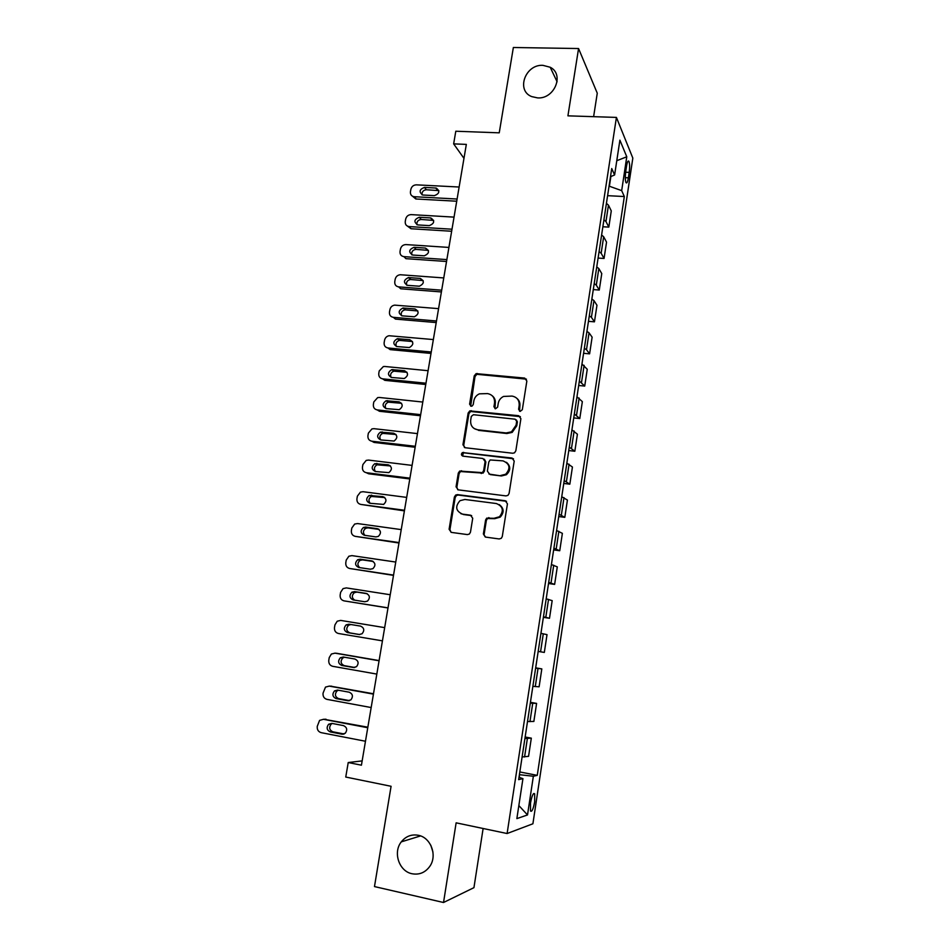 <?xml version="1.0" encoding="UTF-8"?>
<svg xmlns="http://www.w3.org/2000/svg" width="950" height="950" viewBox="0 0 950 950"><rect width="100%" height="100%" fill="white"/><g stroke="black" fill="none" stroke-linecap="round" stroke-linejoin="round"><path stroke-width="1.43" d="M520.161 411.397L522.322 409.699L526.858 381.021L524.614 378.076L476.104 373.635L474.228 375.879L469.597 404.166L471.117 406.232L472.067 406.077L473.242 404.546L473.848 400.876C474.501 397.587 476.354 395.236 479.406 393.834L487.516 393.585C492.527 394.618 494.867 397.765 494.546 403.026L493.941 406.719L495.484 408.797L497.634 407.111L498.228 403.406C498.857 400.223 500.626 397.896 503.559 396.435L512.038 396.079C517.109 397.124 519.484 400.294 519.175 405.591L518.593 409.308L520.161 411.397M418.285 835.276C411.457 834.088 405.793 836.285 401.292 841.866C392.766 852.387 399.071 871.352 412.062 873.751C419.294 875.045 425.196 872.611 429.744 866.436C437.629 855.594 430.861 837.437 418.285 835.276M430.801 845.215L432.963 852.15M542.901 65.336C525.279 64.161 515.814 90.618 531.751 96.615L537.629 97.897C554.491 99.192 564.668 74.29 550.192 67.248L542.901 65.336M534.672 801.764L534.672 793.796C533.283 792.621 531.893 795.708 530.504 803.059L530.516 811.039C531.917 812.179 533.306 809.091 534.672 801.764M483.372 533.959L485.604 537.094L499.154 538.959L501.291 538.306L502.277 536.548L507.454 503.832L505.198 500.733L457.449 494.617L455.668 495.045L454.385 497.016L449.101 529.269L451.274 532.38L467.376 534.589L469.371 534.043L470.464 532.19L472.72 518.284L470.511 515.185L462.519 514.128C455.739 511.053 454.907 506.576 460.014 500.662L464.906 499.474L496.351 503.536C503.037 506.326 504.07 510.732 499.474 516.753L494 518.296L486.709 518.142L485.604 519.994L483.372 533.959L485.284 537.035M593.619 116.672L597.265 93.183L578.562 48.533L513.356 47.5L499.237 132.834L455.798 131.231L453.649 143.877L466.331 144.388L361.428 765.189L348.223 762.541L345.753 777.041L391.079 786.291L374.478 886.576L443.531 902.5L473.943 887.656L483.122 828.495M578.562 48.533L567.922 115.841L616.419 117.408L507.11 833.53L456.131 822.831L443.531 902.5M512.715 453.245L514.52 452.817L515.826 450.822L520.897 418.701L518.664 415.708L469.799 410.887L468.148 413.048L462.947 444.731L465.12 447.723L512.715 453.245M514.211 461.071L509.081 493.489L507.953 495.366L505.97 495.9L458.233 489.856L456.059 486.804L458.304 473.1L459.681 471.069L482.339 472.637L483.645 470.642L485.117 461.522L482.909 458.494L462.947 456.142C461.118 455.287 460.952 454.1 462.448 452.58L511.967 458.019L514.211 461.071M626.549 166.096L625.729 171.582C625.088 176.7 625.171 180.369 625.979 182.578C626.846 183.683 627.653 182.091 628.389 177.816L629.197 172.389C629.85 167.283 629.755 163.602 628.936 161.369C628.081 160.265 627.285 161.833 626.549 166.096M616.419 117.408L632.831 158.092L532.903 823.781L507.11 833.53M610.482 176.7L614.614 174.966L611.729 168.542L518.653 779.629L522.939 778.644L519.009 777.314M614.614 174.966L619.899 140.161L626.774 156.786L621.68 190.629L609.045 186.117M607.596 195.676L624.328 196.531L621.68 190.629M624.328 196.531L537.261 775.354L533.354 776.245L527.511 814.946L516.859 818.615L522.939 778.644M362.164 760.891L348.223 762.541M453.649 143.877L463.98 158.353M609.413 186.141L610.874 176.534M519.377 777.444L519.413 774.654M602.858 226.765L608.819 227.109L611.278 210.888L608.463 205.164L606.421 203.336M598.084 258.067L604.058 258.459L606.539 242.131L603.666 236.752L601.599 235.006M593.287 289.584L599.272 290.035L601.766 273.588L598.832 268.553L596.742 266.914M588.454 321.338L594.451 321.824L596.968 305.259L593.964 300.592L591.85 299.048M583.585 353.305L589.606 353.839L592.123 337.167L589.048 332.844L586.922 331.407M578.681 385.486L584.713 386.08L587.254 369.289L581.958 364.004M573.741 417.905L579.785 418.546L582.35 401.636L576.959 396.827M568.777 450.561L574.833 451.25L577.41 434.209L571.924 429.887M563.766 483.443L569.834 484.179L572.434 467.02L566.853 463.184M558.719 516.551L564.811 517.346L567.423 500.068L561.747 496.731M553.636 549.908L559.74 550.751L562.376 533.354L556.593 530.516M548.53 583.502L554.634 584.393L557.294 566.877L551.416 564.549M543.376 617.334L549.504 618.284L552.176 600.638L546.191 598.821M538.187 651.415L544.326 652.424L547.022 634.636L540.93 633.353M535.681 667.862L541.821 668.895L535.634 668.147M532.867 686.339L539.113 686.803L541.821 668.895M530.433 702.311L536.596 703.404L530.302 703.19M527.499 721.513L533.864 721.442L536.596 703.404M525.148 737.01L531.323 738.15L524.923 738.494M522.108 756.96L528.568 756.331L531.323 738.15M519.816 771.958L537.261 775.354M608.819 227.109L605.969 221.564L603.927 219.783M604.058 258.459L601.148 253.258L599.082 251.572M599.272 290.035L596.303 285.178L594.201 283.599M594.451 321.824L591.411 317.336L589.285 315.851M589.606 353.839L586.494 349.707L584.345 348.329M584.713 386.08L579.357 381.045M579.785 418.546L574.346 413.986M574.833 451.25L569.288 447.177M569.834 484.179L564.193 480.593M564.811 517.346L559.075 514.259M559.74 550.751L553.909 548.174M554.634 584.393L548.708 582.338M549.504 618.284L543.459 616.752M519.793 774.725L533.354 776.245M616.776 160.716L626.774 156.786M527.511 814.946L518.842 805.564M519.555 411.219L519.864 406.196C520.268 403.026 519.306 400.437 516.978 398.442M492.219 395.746C494.665 397.729 495.686 400.366 495.271 403.643L494.974 408.654M526.454 379.157L476.864 374.3L475 376.544L470.678 406.125M520.374 416.634L470.582 411.481L468.92 413.642L463.742 445.253L464.467 447.557M516.693 421.289L515.126 419.188L473.444 414.711L471.307 416.385L470.678 420.28C470.321 425.541 472.649 428.711 477.648 429.792L506.16 432.963L511.48 431.834L516.064 425.22L516.693 421.289L517.382 421.871L516.384 419.936M474.252 428.604L477.648 429.792M517.382 421.871L516.764 425.79L512.181 432.392L506.872 433.521L478.408 430.35M484.358 459.183L485.866 462.021L484.405 471.117L483.099 473.112L460.489 471.544L459.111 473.575L456.867 487.255L457.781 489.761M513.499 458.767L464.36 452.865L463.244 453.091L462.662 456.083M500.674 475.499L505.685 474.24C510.779 468.267 509.889 463.814 503.001 460.869L490.164 459.954L488.822 461.961L487.35 471.093L489.571 474.145L501.398 475.962L506.409 474.715C510.827 470.392 510.851 466.248 506.457 462.306M488.918 473.979L489.571 474.145M501.398 475.962L490.307 474.608M499.201 504.569C504.034 508.202 504.379 512.394 500.211 517.133L494.748 518.676L487.469 518.522L486.364 520.374L484.144 534.304M460.892 513.689L462.519 514.128M471.675 515.648L463.327 514.508M506.516 501.303L458.256 495.045L456.487 495.473L455.204 497.432L449.932 529.625L451.072 532.332M457.104 199.037L413.856 196.686C411.338 196.056 410.21 194.406 410.447 191.722L410.863 189.347C411.647 186.485 413.476 184.989 416.361 184.846L459.135 187.019M456.736 201.222L415.839 198.977L412.609 196.294M438.841 190.618L426.372 189.751C423.32 190.107 421.871 191.793 422.002 194.797M423.106 195.035L434.423 195.641C439.529 193.634 440.123 191.104 436.204 188.053L424.424 187.411C419.318 189.454 418.76 191.983 422.726 194.999L423.106 195.035M451.998 229.211L408.999 226.563C406.279 226.053 405.032 224.366 405.258 221.504L405.674 219.118C406.457 216.232 408.298 214.736 411.184 214.617L454.041 217.123M451.654 231.254L411.017 228.736L407.526 226.171M433.663 220.4L421.242 219.474C418.083 219.866 416.646 221.611 416.907 224.723M417.941 224.936L429.281 225.625C434.518 223.476 435.017 220.911 430.789 217.942L419.271 217.265C414.034 219.462 413.559 222.015 417.834 224.924L417.941 224.936M446.868 259.599L403.892 256.631C401.09 256.132 399.808 254.422 400.033 251.489L400.449 249.078C401.221 246.228 403.026 244.732 405.887 244.578L448.923 247.428M446.548 261.488L405.935 258.661L403.892 256.631M428.438 250.384L415.981 249.387C412.763 249.862 411.362 251.679 411.789 254.838M412.739 255.039L424.282 255.823C429.447 253.448 429.827 250.859 425.422 248.069L413.974 247.309C408.773 249.624 408.358 252.201 412.739 255.039M441.702 290.189L398.632 286.876C395.829 286.366 394.547 284.62 394.772 281.663L395.188 279.241C395.889 276.533 397.599 275.037 400.294 274.74L443.769 277.934M441.406 291.935L400.71 288.776L398.632 286.876M423.166 280.571L410.495 279.502C407.324 280.179 406.042 282.067 406.659 285.166M407.503 285.344L419.354 286.211C424.294 283.67 424.579 281.069 420.221 278.409L408.464 277.554C403.489 280.036 403.168 282.637 407.503 285.344M436.489 320.993L393.336 317.324C390.533 316.789 389.239 315.032 389.476 312.051L389.904 309.605C390.533 307.04 392.124 305.544 394.678 305.128L438.579 308.643M436.228 322.572L395.449 319.093L393.336 317.324M417.846 310.947L404.985 309.843C401.862 310.709 400.698 312.669 401.506 315.709M402.23 315.851L414.402 316.789C419.081 314.094 419.282 311.481 414.984 308.952L402.919 308.026C398.181 310.662 397.943 313.262 402.23 315.851M431.253 351.999L388.016 347.985C385.201 347.427 383.907 345.634 384.144 342.629L384.572 340.183C385.154 337.737 386.638 336.264 389.025 335.73L433.354 339.566M431.015 353.424L390.153 349.624L388.016 347.985M412.466 341.525L399.439 340.385C396.376 341.454 395.343 343.473 396.328 346.453M396.922 346.56L409.402 347.558C413.832 344.731 413.939 342.107 409.711 339.708L397.338 338.711C392.837 341.478 392.694 344.09 396.922 346.56M425.98 383.218L382.648 378.848C379.834 378.266 378.539 376.449 378.777 373.433L379.204 370.951L383.349 366.569L384.798 366.474L428.094 370.702M425.766 384.489L384.821 380.344L382.648 378.848M407.039 372.305L393.87 371.165C390.878 372.412 389.963 374.502 391.127 377.399M391.578 377.483L404.344 378.527C408.548 375.582 408.559 372.958 404.391 370.666L391.744 369.621C387.469 372.507 387.422 375.119 391.578 377.483M420.672 414.651L377.245 409.925C374.419 409.308 373.136 407.479 373.374 404.427L373.801 401.945L377.649 397.622L379.406 397.468L422.798 402.052M420.482 415.756L379.454 411.279L377.245 409.925M401.565 403.299L388.277 402.159C385.344 403.596 384.56 405.721 385.914 408.559M386.199 408.607L399.249 409.688C403.216 406.647 403.144 404.023 399.048 401.838L386.116 400.746C382.078 403.738 382.102 406.351 386.199 408.607M415.316 446.298L371.806 441.204C368.98 440.562 367.686 438.71 367.935 435.634L368.374 433.141L371.937 428.901L373.991 428.676L417.466 433.616M463.636 452.924L462.84 452.841M415.162 447.248L374.051 442.427L371.806 441.204M396.031 434.506L382.672 433.366C379.798 434.981 379.133 437.166 380.689 439.933M380.784 439.945L394.096 441.049C397.836 437.926 397.682 435.314 393.656 433.224L380.475 432.108C376.651 435.171 376.758 437.784 380.784 439.945M409.937 478.171L366.332 472.708C363.506 472.043 362.211 470.155 362.461 467.067L362.9 464.538L366.201 460.394L368.529 460.085L412.086 465.393M409.806 478.954L368.6 473.777L366.332 472.708M390.438 465.939L377.031 464.799C374.229 466.581 373.694 468.825 375.428 471.521M375.321 471.509L388.894 472.625C392.409 469.442 392.196 466.83 388.241 464.811L374.799 463.671C371.189 466.818 371.367 469.419 375.321 471.509M404.51 510.257L360.822 504.426C357.984 503.726 356.689 501.826 356.939 498.702L357.378 496.161L360.442 492.124L363.031 491.708L406.683 497.396M404.403 510.874L360.822 504.426M384.786 497.574L371.379 496.446C368.636 498.418 368.232 500.709 370.179 503.322M369.835 503.274L383.634 504.414C386.959 501.173 386.674 498.584 382.779 496.636L369.111 495.473C365.702 498.667 365.94 501.267 369.835 503.274M399.048 542.569L355.276 536.358C352.426 535.634 351.132 533.698 351.381 530.563L351.832 527.998L354.671 524.056L357.497 523.557L401.244 529.613M398.976 543.008L355.276 536.358M379.05 529.423L368.018 527.879L365.702 528.307C362.995 530.492 362.746 532.843 364.931 535.361M364.301 535.266L375.867 536.904L378.314 536.418C381.449 533.14 381.104 530.551 377.281 528.663L365.726 527.06L363.399 527.487C360.169 530.729 360.478 533.318 364.301 535.266M393.549 575.106L349.683 568.504C346.833 567.756 345.539 565.796 345.8 562.638L346.239 560.061L348.876 556.225L351.928 555.619L395.758 562.056M393.502 575.379L349.683 568.504M373.207 561.474L362.496 559.894L360.003 560.393C357.331 562.816 357.236 565.226 359.729 567.625M358.744 567.482L370.334 569.216L372.946 568.646C375.915 565.333 375.511 562.756 371.747 560.916L360.169 559.206L357.675 559.728C354.611 563.006 354.968 565.582 358.744 567.482M388.016 607.869L344.066 600.875C341.204 600.103 339.91 598.12 340.171 594.926L340.622 592.337L343.069 588.608L346.311 587.908L390.236 594.736M388.004 607.964L344.066 600.875M367.199 593.726L356.927 592.111L354.279 592.705C351.595 595.46 351.714 597.942 354.635 600.151M353.127 599.913L364.753 601.754L367.519 601.101C370.334 597.752 369.883 595.187 366.178 593.406L354.576 591.589L351.916 592.183C349.018 595.496 349.422 598.072 353.127 599.913M384.679 627.629L340.67 620.409L384.679 627.629M382.446 640.858L338.39 633.484C335.528 632.676 334.234 630.669 334.495 627.451L334.958 624.839L337.226 621.217L340.67 620.409M350.954 624.518L348.543 625.231C345.8 628.556 346.251 631.109 349.897 632.914L359.812 634.564M347.486 632.569L359.124 634.517L362.045 633.781C364.705 630.42 364.218 627.855 360.572 626.109L348.935 624.197L346.133 624.863C343.378 628.199 343.829 630.764 347.486 632.569L349.897 632.914M379.109 660.582L336.775 653.315M376.829 674.084L332.69 666.306C329.828 665.475 328.522 663.432 328.795 660.191L329.246 657.566L331.372 654.039L334.982 653.149L379.074 660.773M344.494 657.234L342.76 657.994C340.159 661.331 340.646 663.872 344.244 665.641L354.813 667.494M341.798 665.463L353.459 667.506L356.511 666.686C359.041 663.314 358.506 660.761 354.92 659.039L343.259 657.02L340.326 657.768C337.701 661.129 338.2 663.694 341.798 665.463L344.244 665.641M373.504 693.773L330.434 686.149M371.177 707.548L326.942 699.366C324.069 698.499 322.774 696.433 323.048 693.168L325.494 687.099L329.246 686.114L373.433 694.129M338.354 690.222L336.965 690.971C334.483 694.319 335.006 696.861 338.556 698.606L349.529 700.625M336.074 698.582L347.759 700.732L350.942 699.841C353.341 696.445 352.771 693.904 349.232 692.206L337.547 690.08L334.483 690.911C331.989 694.272 332.524 696.837 336.074 698.582L338.556 698.606M367.852 727.189L324.069 719.293M365.477 741.249L321.159 732.652C318.286 731.761 316.979 729.659 317.253 726.37L319.58 720.385L323.475 719.304L367.757 727.736M332.286 723.461L331.134 724.173C328.759 727.534 329.329 730.075 332.821 731.797L344.137 733.982M330.315 731.928L342.024 734.196L345.301 733.222C347.605 729.826 346.999 727.284 343.496 725.61L331.799 723.377L328.617 724.268C326.23 727.653 326.8 730.206 330.315 731.928L332.821 731.797M605.969 221.564L608.463 205.164M601.148 253.258L603.666 236.752M596.303 285.178L598.832 268.553M591.411 317.336L593.964 300.592M586.494 349.707L589.048 332.844M581.531 382.316L584.119 365.334M576.543 415.162L579.144 398.05M571.508 448.234L574.133 431.003M566.438 481.555L569.086 464.194M561.343 515.114L564.003 497.634M556.201 548.91L558.873 531.299M551.024 582.956L553.719 565.226M545.811 617.251L548.53 599.391M540.562 651.807L543.293 633.804M535.266 686.613L538.021 668.479M529.934 721.668L532.712 703.404M524.566 756.984L527.357 738.589M625.634 172.223L629.197 172.389M625.29 177.674L628.389 177.816M519.864 406.196L519.175 405.591M494.677 407.324L493.941 406.719M495.271 403.643L494.546 403.026M470.381 404.771L469.597 404.166M475 376.544L474.228 375.879M478.028 374.146L477.268 373.481M525.291 378.741L524.614 378.076M519.282 409.913L518.593 409.308M463.742 445.253L462.947 444.731M468.92 413.642L468.148 413.048M471.96 411.255L471.188 410.649M519.353 416.302L518.664 415.708M506.872 433.521L506.16 432.963M516.764 425.79L516.064 425.22M456.867 487.255L456.059 486.804M459.111 473.575L458.304 473.1M462.163 471.188L461.367 470.713M481.329 473.516L480.558 473.041M484.405 471.117L483.645 470.642M485.866 462.021L485.117 461.522M464.36 452.865L463.564 452.354M512.668 458.529L511.967 458.019M486.364 520.374L485.604 519.994M489.476 517.976L488.716 517.596M494.748 518.676L494 518.296M471.295 515.565L470.511 515.185M449.932 529.625L449.101 529.269M455.204 497.432L454.385 497.016M458.256 495.045L457.449 494.617M505.923 501.149L505.198 500.733M414.295 196.721L416.278 199.025M426.372 189.751L424.424 187.411M437.629 190.333L435.729 187.993M409.106 226.575L411.124 228.748M421.242 219.474L419.271 217.265M432.523 220.151L430.599 217.93M416.076 249.399L414.069 247.309M427.381 250.147L425.422 248.069M410.875 279.514L408.844 277.566M422.204 280.357L420.221 278.409M405.65 309.831L403.584 308.014M417.003 310.769L414.984 308.952M400.378 340.361L398.287 338.675M411.754 341.383L409.711 339.708M395.081 371.082L392.944 369.538M406.469 372.21L404.391 370.666M389.738 402.016L387.576 400.615M401.161 403.239L399.048 401.838M384.358 433.164L382.173 431.906M395.806 434.483L393.656 433.224M378.955 464.526L376.723 463.41M390.414 465.928L388.241 464.811M373.504 496.102L371.248 495.116M384.631 497.444L382.779 496.636M368.018 527.879L365.726 527.06M378.729 529.197L377.281 528.663M362.496 559.894L360.169 559.206M372.733 561.212L371.747 560.916M356.927 592.111L354.576 591.589M334.982 653.149L337.44 653.386M354.219 667.565L353.459 667.506M329.246 686.114L331.752 686.197M349.054 700.744L347.759 700.732M323.475 719.304L326.016 719.221M343.841 734.089L342.024 734.196M420.553 835.929L401.292 841.866M533.567 793.582L534.672 793.796M627.926 161.322L628.936 161.369M557.104 81.771L550.192 67.248M476.864 374.3L476.104 373.635M470.582 411.481L469.799 410.887M512.181 432.392L511.48 431.834M460.489 471.544L459.681 471.069M483.099 473.112L482.339 472.637M463.244 453.091L462.448 452.58M506.409 474.715L505.685 474.24M487.469 518.522L486.709 518.142M500.211 517.133L499.474 516.753M456.487 495.473L455.668 495.045M413.856 196.686L415.839 198.977M438.104 190.392L436.204 188.053M408.999 226.563L411.017 228.736M432.713 220.162L430.789 217.942M415.981 249.387L413.974 247.309M410.495 279.502L408.464 277.554M404.985 309.843L402.919 308.026M399.439 340.385L397.338 338.711M393.87 371.165L391.744 369.621M388.277 402.159L386.116 400.746M382.672 433.366L380.475 432.108M377.031 464.799L374.799 463.671M371.379 496.446L369.111 495.473M365.702 528.307L363.399 527.487M360.003 560.393L357.675 559.728M354.279 592.705L351.916 592.183M348.543 625.231L346.133 624.863M342.76 657.994L340.326 657.768M336.965 690.971L334.483 690.911M331.134 724.173L328.617 724.268"/></g></svg>
